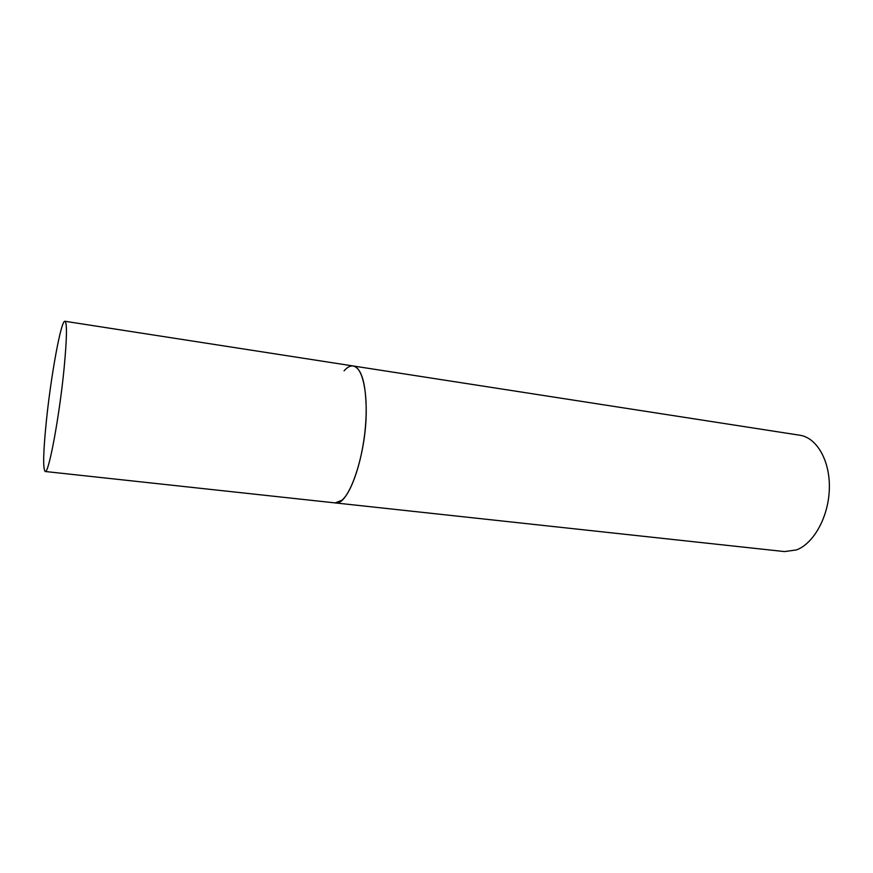 <?xml version="1.0" encoding="UTF-8"?>
<svg xmlns="http://www.w3.org/2000/svg" width="873" height="873" viewBox="0 0 873 873"><rect width="100%" height="100%" fill="white"/><g stroke="black" fill="none" stroke-linecap="round" stroke-linejoin="round"><path stroke-width="1.31" d="M344.06 370.861C347.225 367.206 350.291 365.58 353.249 365.983L799.843 435.234C816.735 437.624 830.125 460.638 829.35 488.618C828.706 516.576 813.876 543.475 796.449 549.925L784.521 551.583L335.221 502.913C348.262 506.602 366.333 454.997 366.224 410.67C365.918 383.236 361.597 368.341 353.249 365.983C362.513 367.107 368.242 392.795 365.514 425.762C362.873 458.696 352.266 491.466 341.998 500.174L335.221 502.913L45.178 471.496C48.593 474.465 59.451 416.454 64.111 368.188C66.915 338.397 67.199 322.759 64.951 321.275C61.099 319.791 50.874 376.121 46.302 421.659C43.224 452.378 42.853 468.987 45.178 471.496M353.249 365.983L64.951 321.275"/></g></svg>
